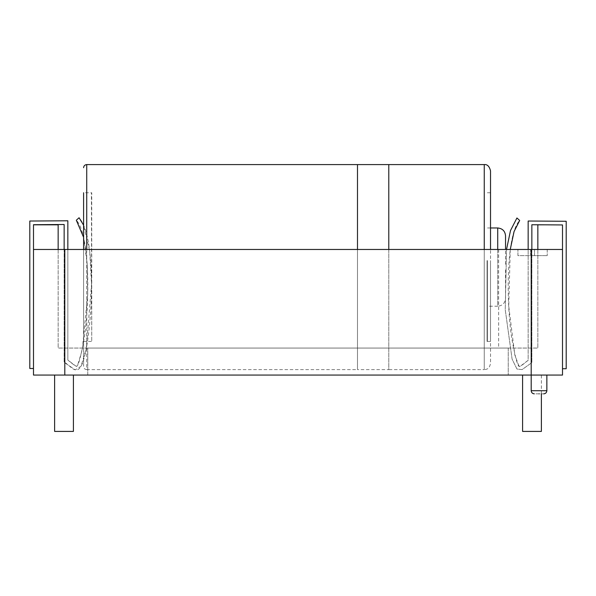 <?xml version="1.0" encoding="UTF-8"?>
<svg xmlns="http://www.w3.org/2000/svg" width="596" height="596" viewBox="0 0 596 596"><rect width="100%" height="100%" fill="white"/><g stroke="black" fill="none" stroke-linecap="round" stroke-linejoin="round"><path stroke-width="0.45" stroke-dasharray="2.98 2.23" d="M539.03 393.852C533.45 393.852 533.45 393.852 539.03 393.852C544.602 393.852 544.602 393.852 539.03 393.852M83.596 237.327L87.172 263.693L87.701 294.543L82.248 349.897L77.92 364.193L76.132 366.287L67.84 360.066C72.958 364.298 75.774 366.354 76.281 366.242C77.994 367.471 80.676 357.92 84.319 337.589C90.071 299.416 89.556 233.811 76.325 220.222L79.074 217.749C98.206 239.026 91.911 338.468 82.583 362.897C76.675 378.356 69.553 363.761 64.144 362.39L64.144 224.506L33.495 224.699L33.495 368.492L33.495 249.471L58.147 249.471L33.495 249.471L33.495 224.819L33.495 375.07L562.505 375.07L562.505 224.819L531.856 224.744L531.856 362.629L522.096 369.587L516.956 369.036L512.098 359.112L505.237 309.682L506.525 249.471L505.237 309.682L512.098 359.112L516.956 369.036L522.096 369.587L531.856 362.629L531.856 249.471M73.405 431.415L54.623 431.415M64.018 375.07L54.623 375.07L64.018 375.07M541.377 431.415L522.595 431.415M531.982 375.07L541.377 375.07L531.982 375.07M87.768 375.07L508.232 375.07L87.768 375.07L87.768 348.057L87.768 375.07M33.495 249.471L562.505 249.471L537.853 249.471L562.505 249.471L562.505 368.73L562.505 224.938M508.232 348.057L87.768 348.057L508.232 348.057L508.232 375.07L508.232 348.057M530.641 249.471L547.232 249.471L530.641 249.471L530.641 255.632L517.924 255.632L517.924 249.471L517.924 255.632L534.515 255.632L530.641 255.632L530.641 249.471M58.147 249.471L58.147 348.057L537.853 348.057L58.147 348.057L58.147 249.471L537.853 249.471L58.147 249.471L58.147 224.819L33.495 224.819M543.969 224.819L562.505 224.819L537.853 224.819L537.853 348.057L537.853 249.471M534.515 249.471L534.515 255.632L547.232 255.632L534.515 255.632L534.515 249.471M547.232 249.471L547.232 255.632L547.232 249.471M498.628 249.471L498.628 348.057M64.144 249.471L64.144 362.39L75.29 369.84L81.049 366.22L86.234 348.764L91.523 284.553L89.698 250.961L83.596 225.184M33.495 368.492L29.8 368.492L29.8 221.027L67.84 220.788L67.84 360.066L67.84 249.471M516.926 217.987L519.675 220.46C506.444 234.042 505.93 299.654 511.681 337.828C515.324 358.159 518.006 367.71 519.719 366.48C520.226 366.592 523.042 364.536 528.16 360.304L528.16 221.027L566.2 221.265L566.2 368.73L562.505 368.73M510.258 249.471L508.738 306.143L514.78 354.814L518.714 365.49L519.958 366.495L528.16 360.304L528.16 249.471M487.386 260.586L487.386 341.441L487.386 260.586M487.074 260.586L487.074 341.441L487.074 260.586M505.542 264.356L505.542 249.471M487.386 263.67L487.386 306.225L487.386 263.67M505.542 269.839L505.542 298.402C505.065 303.133 502.458 305.748 497.72 306.225L497.72 249.471M490.523 258.664L490.523 249.471M484.257 164.585L484.257 369.609L388.786 369.609L388.786 164.585L388.786 369.609L357.488 369.609L357.488 164.585L357.488 369.609L357.488 258.12L357.488 369.609L86.725 369.609L86.725 164.585M490.523 260.586L490.523 341.441L490.523 260.586M490.523 275.531L490.523 363.351C489.286 369.609 486.239 369.274 484.257 369.609L484.257 249.471M357.488 249.471L357.488 258.12L357.488 249.471M83.596 249.471L83.596 366.1L83.596 192.754L83.596 341.441L83.596 192.754L91.732 192.754L91.732 341.441L91.419 192.754M86.725 249.471L86.725 369.609C84.833 369.416 83.79 368.373 83.596 366.48L83.596 275.806M546.852 390.723L531.2 390.723M531.2 375.07L531.2 249.471M64.8 375.07L64.8 249.471M497.72 227.97L497.72 306.225L487.386 306.225M541.377 393.852L541.377 375.07M487.386 341.441L490.523 341.441M487.386 192.754L490.523 192.754M490.523 227.97L487.386 227.97M91.419 341.441L83.596 341.441"/><path stroke-width="0.89" d="M539.03 393.852C533.45 393.852 533.45 393.852 539.03 393.852C544.602 393.852 544.602 393.852 539.03 393.852M54.623 375.07L54.623 431.415L73.405 431.415L73.405 375.07M522.595 375.07L522.595 431.415L541.377 431.415L541.377 393.852M546.852 375.07L546.852 390.723L531.2 390.723L531.2 249.471L562.505 249.471L562.505 224.938L562.505 375.07L33.495 375.07L33.495 224.699L64.144 224.506L64.144 249.471M531.2 249.471L33.495 249.471M58.147 249.471L58.147 224.819L33.495 224.819M543.969 224.819L537.853 224.819L537.853 249.471M83.596 225.184L79.074 217.749L76.325 220.222L83.596 237.327M67.84 249.471L67.84 220.788L29.8 221.027L29.8 368.492L33.495 368.492M506.525 249.471L510.496 230.563L516.926 217.987L510.496 230.563L506.525 249.471M531.856 249.471L531.856 224.744L562.505 224.938M528.16 249.471L528.16 221.027L566.2 221.265L566.2 368.73L562.505 368.73M516.926 217.987L519.675 220.46L514.065 231.524L510.258 249.471M505.542 249.471L505.542 235.8C505.065 231.062 502.458 228.454 497.72 227.97L490.523 227.97M490.523 249.471L490.523 170.843C489.39 166.336 487.297 164.243 484.257 164.585L388.786 164.585L388.786 249.471L388.786 164.585L357.488 164.585L357.488 249.471L357.488 164.585L86.725 164.585L86.725 249.471M83.596 192.754L83.596 249.471M64.8 375.07L64.8 249.471M497.72 249.471L497.72 227.97M484.257 249.471L484.257 164.585M531.2 390.723C531.401 392.615 532.444 393.658 534.329 393.852M546.852 390.723C546.651 392.615 545.608 393.658 543.723 393.852M86.725 164.585C84.833 164.779 83.79 165.822 83.596 167.714"/></g></svg>
